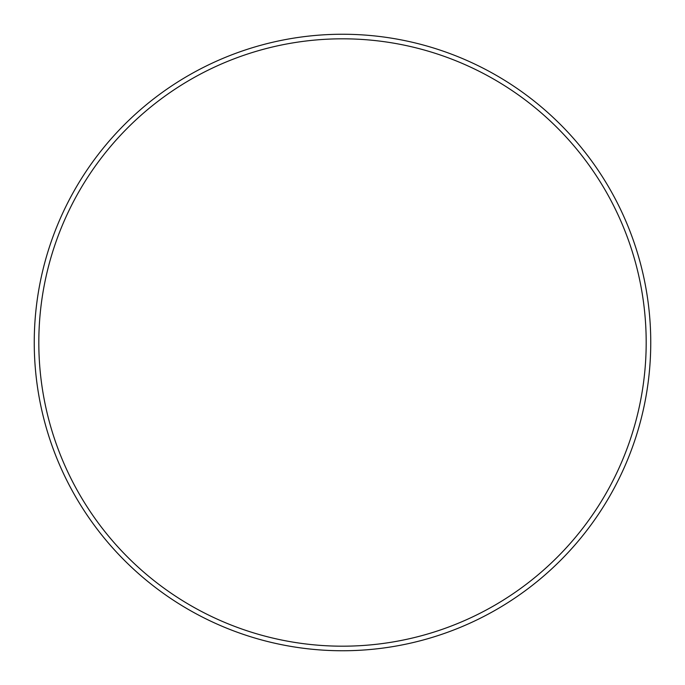 <?xml version="1.0" encoding="UTF-8"?>
<svg xmlns="http://www.w3.org/2000/svg" width="685" height="685" viewBox="0 0 685 685"><rect width="100%" height="100%" fill="white"/><g stroke="black" fill="none" stroke-linecap="round" stroke-linejoin="round"><path stroke-width="1.03" d="M34.25 342.5A308.25 308.25 0 0 1 342.5 34.25A308.25 308.25 0 0 1 650.75 342.5A308.25 308.25 0 0 1 342.5 650.75A308.25 308.25 0 0 1 34.25 342.5M38.814 342.5A303.686 303.686 0 0 1 342.5 38.814A303.686 303.686 0 0 1 646.186 342.5A303.686 303.686 0 0 1 342.5 646.186A303.686 303.686 0 0 1 38.814 342.5"/></g></svg>
